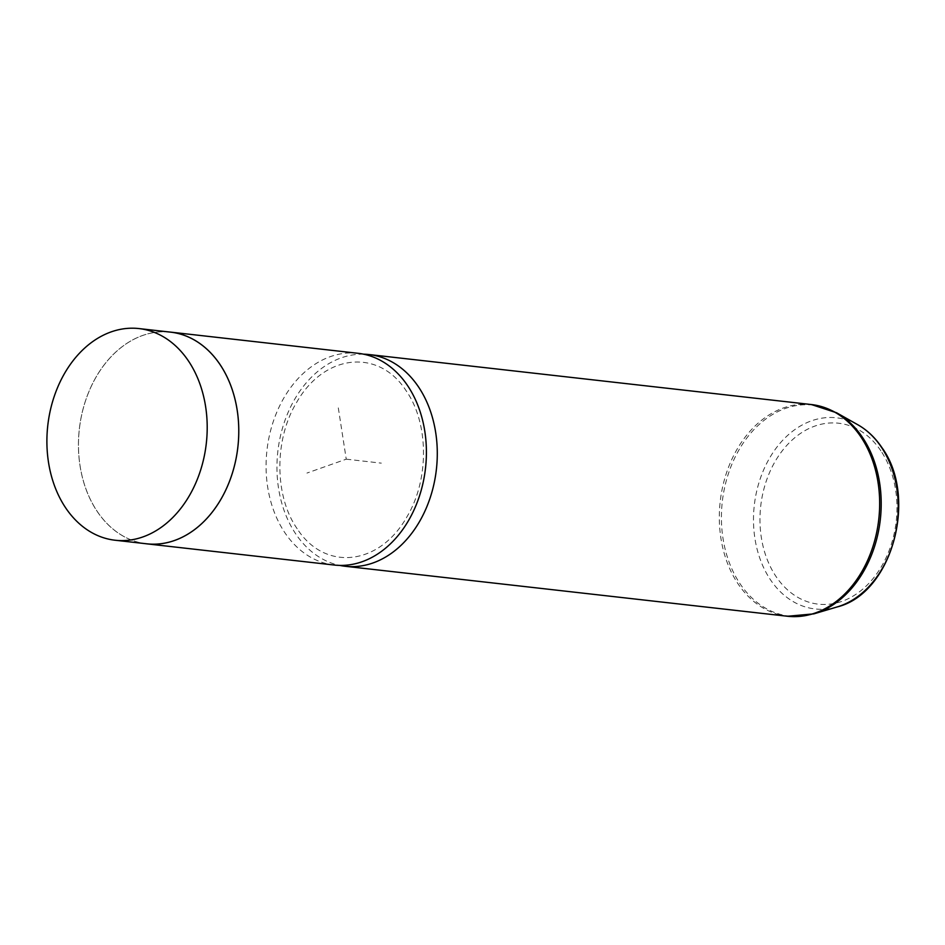 <?xml version="1.0" encoding="UTF-8"?>
<svg xmlns="http://www.w3.org/2000/svg" width="945" height="945" viewBox="0 0 945 945"><rect width="100%" height="100%" fill="white"/><g stroke="black" fill="none" stroke-linecap="round" stroke-linejoin="round"><path stroke-width="0.71" stroke-dasharray="4.72 3.54" d="M170.572 332.144A106.501 79.77 -83.6 0 0 88.688 392.222A106.501 79.77 -83.6 0 0 97.276 511.493A106.501 79.77 -83.6 0 0 146.652 543.8M168.801 331.943A106.525 79.782 -83.6 0 0 88.228 393.285A106.525 79.782 -83.6 0 0 97.252 511.517A106.525 79.782 -83.6 0 0 144.88 543.599M358.202 353.324A106.525 79.782 -83.6 0 0 276.294 413.426A106.525 79.782 -83.6 0 0 284.882 532.72A106.525 79.782 -83.6 0 0 334.282 565.039M363.612 354.186A106.525 79.782 -83.6 0 0 285.862 417.962A106.525 79.782 -83.6 0 0 295.761 533.949A106.525 79.782 -83.6 0 0 339.739 565.405M338.31 407.909L346.248 459.175L306.948 473.067M346.248 459.175L381.319 463.144M880.894 450.848A91.027 68.17 -83.6 0 0 784.374 448.178A91.027 68.17 -83.6 0 0 776.034 576.521A91.027 68.17 -83.6 0 0 872.566 579.19A91.027 68.17 -83.6 0 0 880.894 450.848M857.836 424.766A96.166 72.021 -83.6 0 0 768.887 459.305A96.166 72.021 -83.6 0 0 770.47 579.781A96.166 72.021 -83.6 0 0 837.246 606.914M811.448 404.555A106.525 79.782 -83.6 0 0 729.54 464.645A106.525 79.782 -83.6 0 0 738.128 583.951A106.525 79.782 -83.6 0 0 787.528 616.258M836.597 412.776A106.171 79.51 -83.6 0 0 738.399 450.907A106.171 79.51 -83.6 0 0 740.148 583.904A106.171 79.51 -83.6 0 0 813.869 613.86M297.167 528.727C274.534 496.68 273.955 439.992 296.376 402.853C324.17 353.477 378.803 348.126 406.196 390.864C428.829 422.911 429.396 479.599 406.988 516.738C379.193 566.114 324.56 571.465 297.167 528.727"/><path stroke-width="1.42" d="M188.398 360.884A106.501 79.77 -83.6 0 0 139.01 328.577A106.501 79.77 -83.6 0 0 57.113 388.655A106.501 79.77 -83.6 0 0 65.701 507.926A106.501 79.77 -83.6 0 0 115.089 540.233A106.501 79.77 -83.6 0 0 196.985 480.154A106.501 79.77 -83.6 0 0 188.398 360.884M115.089 540.233L146.652 543.8A106.501 79.77 -83.6 0 0 228.548 483.722A106.501 79.77 -83.6 0 0 219.961 364.451A106.501 79.77 -83.6 0 0 170.572 332.144L139.01 328.577M144.88 543.599A106.525 79.782 -83.6 0 0 146.652 543.824A106.525 79.782 -83.6 0 0 228.56 483.734A106.525 79.782 -83.6 0 0 219.972 364.427A106.525 79.782 -83.6 0 0 170.584 332.12A106.525 79.782 -83.6 0 0 168.801 331.943M146.652 543.824L334.282 565.039A106.525 79.782 -83.6 0 0 416.19 504.937A106.525 79.782 -83.6 0 0 407.602 385.643A106.525 79.782 -83.6 0 0 358.202 353.324L170.584 332.12M339.739 565.405A106.525 79.782 -83.6 0 0 345.149 566.268A106.525 79.782 -83.6 0 0 427.069 506.166A106.525 79.782 -83.6 0 0 418.481 386.871A106.525 79.782 -83.6 0 0 369.082 354.552A106.525 79.782 -83.6 0 0 363.612 354.186M857.836 424.766C867.203 430.105 875.188 437.665 881.803 447.469C918.375 497.117 892.092 593.554 837.246 606.914A96.166 72.021 -83.6 0 0 893.686 540.942A96.166 72.021 -83.6 0 0 881.26 446.997A96.166 72.021 -83.6 0 0 857.836 424.766L836.597 412.776L811.448 404.555L369.082 354.552M837.246 606.914L813.869 613.86L787.528 616.258A106.525 79.782 -83.6 0 0 869.435 556.168A106.525 79.782 -83.6 0 0 860.848 436.862A106.525 79.782 -83.6 0 0 811.448 404.555M813.869 613.86A106.171 79.51 -83.6 0 0 876.18 541.036A106.171 79.51 -83.6 0 0 862.454 437.322A106.171 79.51 -83.6 0 0 836.597 412.776M787.528 616.258L345.149 566.268"/></g></svg>
